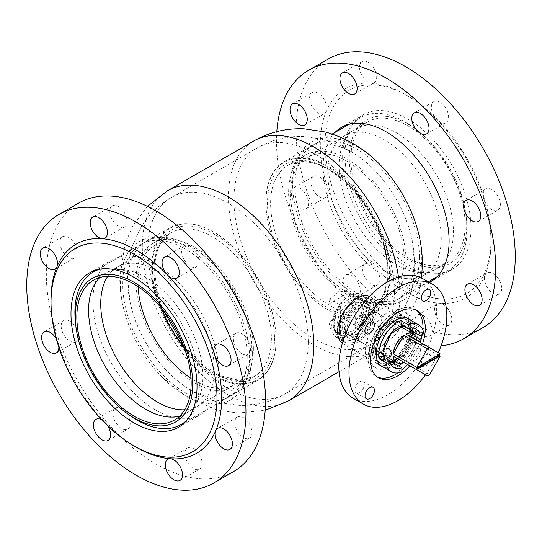 <?xml version="1.0" encoding="UTF-8"?>
<svg xmlns="http://www.w3.org/2000/svg" width="542" height="542" viewBox="0 0 542 542"><rect width="100%" height="100%" fill="white"/><g stroke="black" fill="none" stroke-linecap="round" stroke-linejoin="round"><path stroke-width="0.41" stroke-dasharray="2.71 2.03" d="M344.712 310.234L339.197 330.606L343.445 341.487L354.983 339.719C364.373 334.502 374.705 321.06 374.42 310.268L372.815 303.1L368.357 298.344L357.971 297.66M368.946 307.104C369.217 317.917 358.797 331.23 349.373 336.48L337.903 338.283L333.716 327.443C333.567 316.684 339.875 300.986 349.373 295.803L356.412 293.628L362.815 295.139L367.313 299.916L368.946 307.104M417.428 229.083A91.334 52.73 60 0 1 421.784 258.52A91.334 52.73 60 0 1 357.198 295.81A91.334 52.73 60 0 1 292.619 183.948A91.334 52.73 60 0 1 380.518 165.147M419.433 257.165A88.014 50.812 60 0 1 401.209 297.456A88.014 50.812 60 0 1 333.384 273.873A88.014 50.812 60 0 1 294.963 185.303A88.014 50.812 60 0 1 313.195 145.012A88.014 50.812 60 0 1 381.019 168.589A88.014 50.812 60 0 1 419.433 257.165M414.305 260.126A88.014 50.812 60 0 1 396.073 300.417A88.014 50.812 60 0 1 328.256 276.84A88.014 50.812 60 0 1 289.834 188.264A88.014 50.812 60 0 1 308.059 147.973A88.014 50.812 60 0 1 368.275 164.165A88.014 50.812 60 0 1 412.157 240.181A88.014 50.812 60 0 1 414.305 260.126M252.348 353.635A88.014 50.812 60 0 1 234.117 393.926A88.014 50.812 60 0 1 173.907 377.733A88.014 50.812 60 0 1 130.019 301.718A88.014 50.812 60 0 1 127.871 281.772A88.014 50.812 60 0 1 146.103 241.481A88.014 50.812 60 0 1 213.927 265.058A88.014 50.812 60 0 1 252.348 353.635M247.213 356.595A88.014 50.812 60 0 1 228.981 396.886A88.014 50.812 60 0 1 161.164 373.309A88.014 50.812 60 0 1 122.743 284.733A88.014 50.812 60 0 1 140.974 244.442A88.014 50.812 60 0 1 208.792 268.019A88.014 50.812 60 0 1 247.213 356.595M120.392 283.378A91.334 52.73 60 0 1 184.978 246.088A91.334 52.73 60 0 1 249.564 357.95A91.334 52.73 60 0 1 161.665 376.751A91.334 52.73 60 0 1 124.748 312.815A91.334 52.73 60 0 1 120.392 283.378M379.664 364.956A27.127 15.657 120 0 0 406.785 349.272A27.127 15.657 120 0 0 406.771 317.964A27.127 15.657 120 0 0 406.757 317.958A27.127 15.657 120 0 0 379.644 333.642A27.127 15.657 120 0 0 379.651 364.942A27.127 15.657 120 0 0 379.664 364.956M423.871 333.669L416.825 329.604L413.248 331.677M394.793 363.682L394.8 367.815A27.127 15.657 120 0 0 398.621 365.891M402.706 362.842A27.127 15.657 120 0 0 416.825 329.604M394.8 367.815L401.846 371.887M378.675 362.144A25.189 14.539 120 0 0 403.858 347.585A25.189 14.539 120 0 0 403.844 318.513A25.189 14.539 120 0 0 403.831 318.506A25.189 14.539 120 0 0 378.655 333.066A25.189 14.539 120 0 0 378.662 362.137A25.189 14.539 120 0 0 378.675 362.144M380.633 363.276A25.189 14.539 120 0 0 405.809 348.716A25.189 14.539 120 0 0 405.802 319.644A25.189 14.539 120 0 0 405.789 319.638A25.189 14.539 120 0 0 380.613 334.197A25.189 14.539 120 0 0 380.619 363.269A25.189 14.539 120 0 0 380.633 363.276L378.662 362.137M342.361 343.343A27.127 15.657 120 0 0 343.249 343.926A27.127 15.657 120 0 0 370.382 328.256A27.127 15.657 120 0 0 370.369 296.948A27.127 15.657 120 0 0 370.355 296.941A27.127 15.657 120 0 0 369.42 296.474M377.706 363.824A27.127 15.657 120 0 0 404.827 348.14A27.127 15.657 120 0 0 404.813 316.833A27.127 15.657 120 0 0 404.799 316.826A27.127 15.657 120 0 0 377.686 332.51A27.127 15.657 120 0 0 377.693 363.817A27.127 15.657 120 0 0 377.706 363.824L343.249 343.926A27.127 15.657 120 0 0 343.262 343.94M336.934 337.727A24.912 14.383 120 0 0 361.832 323.323A24.912 14.383 120 0 0 361.826 294.57A24.912 14.383 120 0 0 361.812 294.563A24.912 14.383 120 0 0 336.914 308.967A24.912 14.383 120 0 0 336.921 337.72A24.912 14.383 120 0 0 336.934 337.727L344.353 342.009A24.912 14.383 120 0 0 344.366 342.022A24.912 14.383 120 0 0 369.271 327.619A24.912 14.383 120 0 0 369.265 298.866A24.912 14.383 120 0 0 369.251 298.859A24.912 14.383 120 0 0 344.346 313.262A24.912 14.383 120 0 0 344.353 342.009M364.576 300.634A21.036 12.148 120 0 0 343.547 312.795A21.036 12.148 120 0 0 343.553 337.077A21.036 12.148 120 0 0 343.567 337.083A21.036 12.148 120 0 0 364.597 324.915A21.036 12.148 120 0 0 364.59 300.641A21.036 12.148 120 0 0 364.576 300.634M359.881 297.924A21.036 12.148 120 0 0 338.852 310.085A21.036 12.148 120 0 0 338.858 334.36A21.036 12.148 120 0 0 338.865 334.367A21.036 12.148 120 0 0 359.895 322.205A21.036 12.148 120 0 0 359.888 297.931A21.036 12.148 120 0 0 359.881 297.924L364.59 300.641M364.82 305.634A16.829 9.715 120 0 0 347.998 315.363A16.829 9.715 120 0 0 348.005 334.787A16.829 9.715 120 0 0 348.011 334.793A16.829 9.715 120 0 0 364.841 325.065A16.829 9.715 120 0 0 364.834 305.641A16.829 9.715 120 0 0 364.82 305.634M362.476 304.279A16.829 9.715 120 0 0 345.654 314.008A16.829 9.715 120 0 0 345.654 333.432A16.829 9.715 120 0 0 345.667 333.438A16.829 9.715 120 0 0 362.49 323.703A16.829 9.715 120 0 0 362.483 304.286A16.829 9.715 120 0 0 362.476 304.279M368.811 304.868A19.485 11.247 120 0 0 349.333 316.135A19.485 11.247 120 0 0 349.339 338.621A19.485 11.247 120 0 0 349.346 338.628A19.485 11.247 120 0 0 368.831 327.361A19.485 11.247 120 0 0 368.824 304.875A19.485 11.247 120 0 0 368.811 304.868M366.148 303.33A19.485 11.247 120 0 0 346.67 314.597A19.485 11.247 120 0 0 346.677 337.09A19.485 11.247 120 0 0 346.69 337.09A19.485 11.247 120 0 0 366.168 325.83A19.485 11.247 120 0 0 366.162 303.337A19.485 11.247 120 0 0 366.148 303.33M377.815 313.134A16.829 9.715 120 0 0 360.992 322.863A16.829 9.715 120 0 0 360.999 342.287A16.829 9.715 120 0 0 361.006 342.293A16.829 9.715 120 0 0 377.835 332.564A16.829 9.715 120 0 0 377.828 313.14A16.829 9.715 120 0 0 377.815 313.134M367.483 307.172A16.829 9.715 120 0 0 350.66 316.901A16.829 9.715 120 0 0 350.667 336.325A16.829 9.715 120 0 0 350.674 336.331A16.829 9.715 120 0 0 367.496 326.596A16.829 9.715 120 0 0 367.496 307.178A16.829 9.715 120 0 0 367.483 307.172M396.805 324.353A16.606 9.587 120 0 0 380.206 333.96A16.606 9.587 120 0 0 380.213 353.127A16.606 9.587 120 0 0 380.22 353.133A16.606 9.587 120 0 0 396.825 343.526A16.606 9.587 120 0 0 396.819 324.36A16.606 9.587 120 0 0 396.805 324.353L377.72 313.33A16.606 9.587 120 0 0 361.108 322.93A16.606 9.587 120 0 0 361.108 342.097A16.606 9.587 120 0 0 361.121 342.104A16.606 9.587 120 0 0 377.72 332.503A16.606 9.587 120 0 0 377.72 313.33A16.606 9.587 120 0 0 377.706 313.33M401.615 326.257A19.485 11.247 120 0 0 398.255 321.867A19.485 11.247 120 0 0 398.248 321.86A19.485 11.247 120 0 0 378.763 333.127A19.485 11.247 120 0 0 378.77 355.62A19.485 11.247 120 0 0 378.783 355.627A19.485 11.247 120 0 0 395.247 348.736A19.485 11.247 120 0 0 401.913 327.307M379.983 358.16L382.571 356.656A22.141 12.784 120 0 0 386.839 363.343A22.141 12.784 120 0 0 390.938 364.38M382.571 356.656L386.216 358.763M386.839 363.343A22.141 12.784 120 0 0 386.853 363.35L393.885 367.408M411.927 328.018A22.141 12.784 120 0 0 408.98 324.99A22.141 12.784 120 0 0 401.019 324.651M152.41 269.428A87.458 50.494 60 0 1 214.246 232.355A87.458 50.494 60 0 1 276.074 338.113A87.458 50.494 60 0 1 276.088 339.475A87.458 50.494 60 0 1 214.828 375.518A87.458 50.494 60 0 1 152.41 269.428M276.074 338.554A88.014 50.812 -120 0 0 213.853 232.132A88.014 50.812 -120 0 0 169.842 227.769A88.014 50.812 -120 0 0 151.631 269.435A88.014 50.812 -120 0 0 190.581 357.212A88.014 50.812 -120 0 0 257.857 380.22A88.014 50.812 -120 0 0 276.088 339.922A88.014 50.812 -120 0 0 276.074 338.554M99.836 269.225A88.014 50.812 60 0 1 164.463 299.502A88.014 50.812 60 0 1 199.361 382.848A88.014 50.812 60 0 1 186.956 420.118M99.897 277.457A80.819 46.659 60 0 1 105.338 273.324A80.819 46.659 60 0 1 106.3 272.795A80.819 46.659 60 0 1 167.735 295.105A80.819 46.659 60 0 1 202.884 375.05A80.819 46.659 60 0 1 187.098 412.733A80.819 46.659 60 0 1 186.157 413.309A80.819 46.659 60 0 1 179.856 415.951M107.702 276.325A80.263 46.341 60 0 1 117.357 267.023A80.263 46.341 60 0 1 118.312 266.495A80.263 46.341 60 0 1 179.327 288.656A80.263 46.341 60 0 1 214.232 368.052A80.263 46.341 60 0 1 198.555 405.484A80.263 46.341 60 0 1 197.62 406.046A80.263 46.341 60 0 1 184.741 409.759M138.034 286.596A80.263 46.341 60 0 1 137.925 283.554A80.263 46.341 60 0 1 154.538 245.553A80.263 46.341 60 0 1 215.892 266.535A80.263 46.341 60 0 1 251.42 346.582A80.263 46.341 60 0 1 234.801 384.576A80.263 46.341 60 0 1 191.008 378.35M253.371 347.673A83.034 47.94 60 0 1 236.19 386.974A83.034 47.94 60 0 1 172.722 365.274A83.034 47.94 60 0 1 135.967 282.463A83.034 47.94 60 0 1 153.156 243.162A83.034 47.94 60 0 1 216.624 264.862A83.034 47.94 60 0 1 253.371 347.673M128.793 414.684A88.014 50.812 60 0 1 75.46 322.314M305.769 158.792A87.458 50.494 -120 0 0 265.912 202.525A87.458 50.494 -120 0 0 327.754 309.645A87.458 50.494 -120 0 0 349.746 317.673A87.458 50.494 -120 0 0 385.558 246.21A87.458 50.494 -120 0 0 305.769 158.792M350.281 317.951A88.014 50.812 60 0 1 328.147 309.868A88.014 50.812 60 0 1 265.912 202.078A88.014 50.812 60 0 1 284.143 161.78A88.014 50.812 60 0 1 306.02 158.061A88.014 50.812 60 0 1 380.396 229.117A88.014 50.812 60 0 1 372.158 314.231A88.014 50.812 60 0 1 350.281 317.951M382.733 113.773A88.014 50.812 -120 0 0 360.857 117.492A88.014 50.812 -120 0 0 352.618 202.6A88.014 50.812 -120 0 0 426.994 273.656A88.014 50.812 -120 0 0 448.871 269.936A88.014 50.812 -120 0 0 466.54 219.686A88.014 50.812 -120 0 0 413.207 127.316A88.014 50.812 -120 0 0 382.733 113.773M387.117 116.489A83.034 47.94 -120 0 0 353.12 184.327A83.034 47.94 -120 0 0 428.871 267.321A83.034 47.94 -120 0 0 466.181 216.414A83.034 47.94 -120 0 0 415.87 129.267A83.034 47.94 -120 0 0 387.117 116.489M416.574 272.091A80.819 46.659 -120 0 0 435.7 269.205A80.819 46.659 -120 0 0 436.662 268.676A80.819 46.659 -120 0 0 444.23 190.527A80.819 46.659 -120 0 0 375.931 125.277A80.819 46.659 -120 0 0 355.843 128.691A80.819 46.659 -120 0 0 354.902 129.267A80.819 46.659 -120 0 0 348.648 207.708A80.819 46.659 -120 0 0 416.574 272.091M428.316 265.316A80.819 46.659 -120 0 0 448.403 261.894A80.819 46.659 -120 0 0 455.971 183.745A80.819 46.659 -120 0 0 387.679 118.502A80.819 46.659 -120 0 0 367.591 121.916A80.819 46.659 -120 0 0 360.023 200.066A80.819 46.659 -120 0 0 428.316 265.316M404.691 278.371A80.263 46.341 -120 0 0 423.688 275.505A80.263 46.341 -120 0 0 424.643 274.977A80.263 46.341 -120 0 0 432.157 197.363A80.263 46.341 -120 0 0 364.332 132.56A80.263 46.341 -120 0 0 344.38 135.954A80.263 46.341 -120 0 0 343.445 136.516A80.263 46.341 -120 0 0 337.232 214.429A80.263 46.341 -120 0 0 404.691 278.371M367.51 299.834A80.263 46.341 -120 0 0 387.462 296.447A80.263 46.341 -120 0 0 394.976 218.833A80.263 46.341 -120 0 0 327.144 154.03A80.263 46.341 -120 0 0 307.199 157.424A80.263 46.341 -120 0 0 299.685 235.038A80.263 46.341 -120 0 0 367.51 299.834M368.208 302.348A83.034 47.94 -120 0 0 388.844 298.838A83.034 47.94 -120 0 0 396.615 218.548A83.034 47.94 -120 0 0 326.453 151.516A83.034 47.94 -120 0 0 305.81 155.026A83.034 47.94 -120 0 0 298.039 235.316A83.034 47.94 -120 0 0 368.208 302.348M409.569 335.017L411.568 335.363L414.826 339.041L414.007 342.68L411.581 342.585L409.047 338.486L409.569 335.017L386.507 348.364L385.687 352.002L388.946 355.688M351.704 300.559A20.759 11.985 -60 0 1 362.103 299.523A20.759 11.985 -60 0 1 365.288 316.149A20.759 11.985 -60 0 1 351.738 334.441A20.759 11.985 -60 0 1 341.345 335.478A20.759 11.985 -60 0 1 338.161 318.852A20.759 11.985 -60 0 1 351.704 300.559M355.227 296.332L344.895 290.363L337.883 292.578L330.017 298.974L340.356 304.943L340.383 334.15L330.051 328.181L337.917 326.46L344.922 319.577L355.261 325.539L355.227 296.332A20.759 11.985 -60 0 1 358.187 297.267A20.759 11.985 -60 0 1 355.261 325.539M351.711 303.947A16.606 9.587 -60 0 1 360.023 303.12A16.606 9.587 -60 0 1 362.571 316.42A16.606 9.587 -60 0 1 351.738 331.054A16.606 9.587 -60 0 1 343.418 331.88A16.606 9.587 -60 0 1 340.871 318.581A16.606 9.587 -60 0 1 351.711 303.947M440.151 354.109L439.609 353.791A16.606 9.587 -60 0 1 439.63 354.414M416.649 342.659L406.005 361.135A16.606 9.587 120 0 0 416.649 342.659L440.138 356.216M406.005 361.135L429.488 374.691M403.905 362.347A16.606 9.587 120 0 0 403.932 362.334L427.414 375.891M330.017 298.974L329.008 303.954L329.028 322.023L343.899 313.418L343.885 295.349L344.895 290.363M329.008 303.954L343.885 295.349M340.383 334.15A20.759 11.985 -60 0 1 337.429 333.215A20.759 11.985 -60 0 1 340.356 304.943M329.028 322.023L330.051 328.181M344.922 319.577L343.899 313.418M403.932 362.334L393.262 356.196M439.609 353.791L416.175 367.354M371.914 329.258A31.551 18.218 -60 0 1 403.505 310.966A31.551 18.218 -60 0 1 403.546 347.327A31.551 18.218 -60 0 1 371.954 365.613A31.551 18.218 -60 0 1 371.914 329.258M375.83 331.514A31.551 18.218 -60 0 1 407.421 313.229A31.551 18.218 -60 0 1 407.462 349.59A31.551 18.218 -60 0 1 375.87 367.876A31.551 18.218 -60 0 1 375.83 331.514M362.903 389.136A6.639 3.835 120 0 0 362.896 381.48A6.639 3.835 120 0 0 356.243 385.328A6.639 3.835 120 0 0 356.257 392.984A6.639 3.835 120 0 0 362.903 389.136M362.754 324.021A6.639 3.835 120 0 0 362.747 316.365A6.639 3.835 120 0 0 356.094 320.22A6.639 3.835 120 0 0 356.108 327.876A6.639 3.835 120 0 0 362.754 324.021M419.217 291.25A6.639 3.835 120 0 0 419.21 283.601A6.639 3.835 120 0 0 412.557 287.45A6.639 3.835 120 0 0 412.564 295.105A6.639 3.835 120 0 0 419.217 291.25M429.542 362.239A6.639 3.835 120 0 0 429.535 354.583A6.639 3.835 120 0 0 422.882 358.431A6.639 3.835 120 0 0 422.896 366.087A6.639 3.835 120 0 0 429.542 362.239M419.366 356.365A6.639 3.835 120 0 0 419.359 348.709A6.639 3.835 120 0 0 412.706 352.557A6.639 3.835 120 0 0 412.713 360.213A6.639 3.835 120 0 0 419.366 356.365M409.833 365.769A38.746 22.371 120 0 0 417.333 355.261A38.746 22.371 120 0 0 422.577 343.696M407.482 364.414A38.746 22.371 120 0 0 414.982 353.906A38.746 22.371 120 0 0 420.226 342.341M421.486 338.072A38.746 22.371 120 0 0 421.798 336.772M422.238 334.617A38.746 22.371 120 0 0 422.848 329.929M416.073 309.99A38.746 22.371 120 0 0 414.935 309.252A38.746 22.371 120 0 0 376.134 331.711A38.746 22.371 120 0 0 376.189 376.365A38.746 22.371 120 0 0 377.395 376.981M425.551 374.82A69.193 39.952 120 0 0 432.597 363.98A69.193 39.952 120 0 0 438.288 352.761M353.133 398.214A69.193 39.952 120 0 0 422.421 358.106A69.193 39.952 120 0 0 422.326 278.364M383.939 367.422A27.398 15.82 120 0 0 409.298 350.66A27.398 15.82 120 0 0 411.066 320.444M405.382 348.398A27.398 15.82 120 0 0 405.348 316.819A27.398 15.82 120 0 0 377.909 332.707A27.398 15.82 120 0 0 377.943 364.278A27.398 15.82 120 0 0 405.382 348.398M398.045 372.882A38.746 22.371 120 0 0 401.846 369.976M421.791 336.44A3.875 2.236 59.9 0 1 417.625 336.501A3.875 2.236 59.9 0 1 416.419 332.26A3.875 2.236 59.9 0 1 419.047 331.474A3.875 2.236 59.9 0 1 420.497 332.781A3.875 2.236 59.9 0 1 421.615 334.976M421.52 335.031A4.431 2.554 -120.1 0 0 420.307 332.741A4.431 2.554 -120.1 0 0 418.654 331.25A4.431 2.554 -120.1 0 0 416.452 331.033A4.431 2.554 -120.1 0 0 417.028 336.995A4.431 2.554 -120.1 0 0 420.883 338.703M381.683 359.651A4.431 2.554 59.9 0 1 380.233 358.289A4.431 2.554 59.9 0 1 378.743 354.346A4.431 2.554 59.9 0 1 379.657 352.327L412.327 333.425M374.827 84.925A117.35 67.757 60 0 1 407.997 96.09A117.35 67.757 60 0 1 490.977 239.815A117.35 67.757 60 0 1 441.161 298.886A117.35 67.757 60 0 1 331.934 186.285A117.35 67.757 60 0 1 374.827 84.925M371.541 83.251A120.676 69.674 60 0 1 405.653 94.735A120.676 69.674 60 0 1 436.838 119.558A120.676 69.674 60 0 1 483.864 199.036A120.676 69.674 60 0 1 490.977 242.525A120.676 69.674 60 0 1 485.07 275.133A120.676 69.674 60 0 1 439.752 303.269A12.175 7.032 60 0 1 450.314 312.876A12.175 7.032 60 0 1 449.284 324.915A12.175 7.032 60 0 1 446.635 325.471A12.175 7.032 60 0 1 436.08 315.864A12.175 7.032 60 0 1 437.109 303.825A12.175 7.032 60 0 1 439.752 303.269A120.676 69.674 60 0 1 374.454 266.962A12.175 7.032 60 0 1 377.401 284.95A12.175 7.032 60 0 1 374.752 285.505A12.175 7.032 60 0 1 364.197 275.892A12.175 7.032 60 0 1 365.22 263.852A12.175 7.032 60 0 1 367.869 263.304A12.175 7.032 60 0 1 374.454 266.962A120.676 69.674 60 0 1 327.429 187.485A12.175 7.032 60 0 1 325.627 197.451A12.175 7.032 60 0 1 322.978 198.006A12.175 7.032 60 0 1 312.422 188.392A12.175 7.032 60 0 1 313.452 176.353A12.175 7.032 60 0 1 316.094 175.798A12.175 7.032 60 0 1 327.429 187.485A120.676 69.674 60 0 1 326.223 111.388A12.175 7.032 60 0 1 324.299 113.671A12.175 7.032 60 0 1 321.65 114.227A12.175 7.032 60 0 1 311.094 104.62A12.175 7.032 60 0 1 312.117 92.58A12.175 7.032 60 0 1 314.767 92.025A12.175 7.032 60 0 1 324.184 99.416A12.175 7.032 60 0 1 326.223 111.388A120.676 69.674 60 0 1 371.541 83.251A12.175 7.032 60 0 1 360.986 73.644A12.175 7.032 60 0 1 362.015 61.605A12.175 7.032 60 0 1 364.658 61.05A12.175 7.032 60 0 1 375.22 70.656A12.175 7.032 60 0 1 374.19 82.696A12.175 7.032 60 0 1 371.541 83.251M335.071 132.383A89.118 51.456 -120 0 0 336.968 221.8A89.118 51.456 -120 0 0 411.263 285.803A89.118 51.456 -120 0 0 429.372 282.436M433.187 273.148A89.118 51.456 60 0 1 355.925 202.83A89.118 51.456 60 0 1 363.438 114.721A89.118 51.456 60 0 1 382.808 110.663A89.118 51.456 60 0 1 460.07 180.987A89.118 51.456 60 0 1 452.556 269.089A89.118 51.456 60 0 1 433.187 273.148M483.864 199.036A12.175 7.032 60 0 1 485.673 189.077A12.175 7.032 60 0 1 488.315 188.521A12.175 7.032 60 0 1 498.877 198.128A12.175 7.032 60 0 1 497.847 210.167A12.175 7.032 60 0 1 495.198 210.723A12.175 7.032 60 0 1 483.864 199.036M436.838 119.558A12.175 7.032 60 0 1 433.898 101.571A12.175 7.032 60 0 1 436.547 101.022A12.175 7.032 60 0 1 447.103 110.629A12.175 7.032 60 0 1 446.08 122.668A12.175 7.032 60 0 1 443.431 123.224A12.175 7.032 60 0 1 436.838 119.558M303.412 209.3A12.175 7.032 60 0 1 292.849 199.693A12.175 7.032 60 0 1 293.879 187.654A12.175 7.032 60 0 1 296.528 187.098A12.175 7.032 60 0 1 307.084 196.712A12.175 7.032 60 0 1 306.054 208.751A12.175 7.032 60 0 1 303.412 209.3M355.179 296.806A12.175 7.032 60 0 1 344.624 287.192A12.175 7.032 60 0 1 345.647 275.153A12.175 7.032 60 0 1 348.296 274.598A12.175 7.032 60 0 1 358.851 284.211A12.175 7.032 60 0 1 357.828 296.25A12.175 7.032 60 0 1 355.179 296.806M427.069 336.772A12.175 7.032 60 0 1 416.507 327.165A12.175 7.032 60 0 1 417.536 315.126A12.175 7.032 60 0 1 420.186 314.57A12.175 7.032 60 0 1 430.741 324.177A12.175 7.032 60 0 1 429.711 336.216A12.175 7.032 60 0 1 427.069 336.772M485.07 275.133A12.175 7.032 60 0 1 487.001 272.85A12.175 7.032 60 0 1 489.643 272.294A12.175 7.032 60 0 1 500.205 281.901A12.175 7.032 60 0 1 499.175 293.94A12.175 7.032 60 0 1 496.526 294.496A12.175 7.032 60 0 1 487.109 287.104A12.175 7.032 60 0 1 485.07 275.133M483.146 327.49A154.992 89.484 60 0 1 449.453 334.556A154.992 89.484 60 0 1 315.092 212.254A154.992 89.484 60 0 1 328.154 59.031M441.1 345.776A154.992 89.484 60 0 1 429.881 345.857A154.992 89.484 60 0 1 276.813 131.631M181.109 418.681A89.118 51.456 60 0 1 103.847 348.364A89.118 51.456 60 0 1 111.361 260.255A89.118 51.456 60 0 1 130.737 256.197A89.118 51.456 60 0 1 207.993 326.521A89.118 51.456 60 0 1 200.486 414.623A89.118 51.456 60 0 1 181.109 418.681M238.588 332.7A12.175 7.032 -120 0 0 235.946 333.249A12.175 7.032 -120 0 0 234.916 345.288A12.175 7.032 -120 0 0 245.472 354.902A12.175 7.032 -120 0 0 248.121 354.346A12.175 7.032 -120 0 0 249.151 342.307A12.175 7.032 -120 0 0 238.588 332.7M239.916 416.473A12.175 7.032 -120 0 0 237.274 417.028A12.175 7.032 -120 0 0 236.244 429.068A12.175 7.032 -120 0 0 246.8 438.674A12.175 7.032 -120 0 0 249.449 438.119A12.175 7.032 -120 0 0 250.479 426.08A12.175 7.032 -120 0 0 239.916 416.473M190.025 447.448A12.175 7.032 -120 0 0 187.383 448.004A12.175 7.032 -120 0 0 186.353 460.043A12.175 7.032 -120 0 0 196.909 469.65A12.175 7.032 -120 0 0 199.558 469.094A12.175 7.032 -120 0 0 200.587 457.055A12.175 7.032 -120 0 0 190.025 447.448M118.142 407.476A12.175 7.032 -120 0 0 115.493 408.031A12.175 7.032 -120 0 0 114.47 420.07A12.175 7.032 -120 0 0 125.026 429.684A12.175 7.032 -120 0 0 127.675 429.128A12.175 7.032 -120 0 0 128.698 417.089A12.175 7.032 -120 0 0 118.142 407.476M66.368 319.976A12.175 7.032 -120 0 0 63.726 320.532A12.175 7.032 -120 0 0 62.696 332.571A12.175 7.032 -120 0 0 73.251 342.185A12.175 7.032 -120 0 0 75.9 341.629A12.175 7.032 -120 0 0 76.93 329.59A12.175 7.032 -120 0 0 66.368 319.976M65.04 236.204A12.175 7.032 -120 0 0 62.391 236.759A12.175 7.032 -120 0 0 61.368 248.798A12.175 7.032 -120 0 0 71.923 258.405A12.175 7.032 -120 0 0 74.572 257.85A12.175 7.032 -120 0 0 75.595 245.811A12.175 7.032 -120 0 0 65.04 236.204M114.931 205.228A12.175 7.032 -120 0 0 112.289 205.784A12.175 7.032 -120 0 0 111.259 217.823A12.175 7.032 -120 0 0 121.815 227.43A12.175 7.032 -120 0 0 124.464 226.874A12.175 7.032 -120 0 0 125.493 214.835A12.175 7.032 -120 0 0 114.931 205.228M186.821 245.194A12.175 7.032 -120 0 0 184.172 245.75A12.175 7.032 -120 0 0 183.149 257.789A12.175 7.032 -120 0 0 193.704 267.402A12.175 7.032 -120 0 0 196.353 266.847A12.175 7.032 -120 0 0 197.376 254.808A12.175 7.032 -120 0 0 186.821 245.194M78.427 203.209A154.992 89.484 -120 0 0 65.365 356.433A154.992 89.484 -120 0 0 199.727 478.735A154.992 89.484 -120 0 0 233.419 471.669M107.838 425.917A12.175 7.032 -120 0 0 105.162 422.442A12.175 7.032 -120 0 0 101.815 419.82M58.854 347.341A12.175 7.032 -120 0 0 58.136 342.964A12.175 7.032 -120 0 0 56.273 338.77M51.023 299.475A120.676 69.674 -120 0 0 58.136 342.964A120.676 69.674 -120 0 0 105.162 422.442A120.676 69.674 -120 0 0 136.347 447.265M398.465 276.976A121.225 69.993 60 0 1 399.867 295.58A121.225 69.993 60 0 1 374.759 351.074A121.225 69.993 60 0 1 281.339 318.601A121.225 69.993 60 0 1 228.426 196.597A121.225 69.993 60 0 1 253.534 141.103M394.386 292.416A113.474 65.514 60 0 1 370.884 344.366A113.474 65.514 60 0 1 283.439 313.96A113.474 65.514 60 0 1 233.907 199.761A113.474 65.514 60 0 1 257.409 147.817A113.474 65.514 60 0 1 344.854 178.216A113.474 65.514 60 0 1 394.386 292.416M308.276 342.131A113.474 65.514 60 0 1 284.774 394.081A113.474 65.514 60 0 1 197.329 363.682A113.474 65.514 60 0 1 147.79 249.483A113.474 65.514 60 0 1 171.292 197.532A113.474 65.514 60 0 1 258.737 227.931A113.474 65.514 60 0 1 308.276 342.131M288.649 400.795A121.225 69.993 60 0 1 195.228 368.316A121.225 69.993 60 0 1 142.316 246.319A121.225 69.993 60 0 1 167.424 190.818M408.776 328.493A19.485 11.247 120 0 0 406.866 326.84A19.485 11.247 120 0 0 387.381 338.1A19.485 11.247 120 0 0 387.381 360.586A19.485 11.247 120 0 0 389.773 361.412M393.919 361.04A19.485 11.247 120 0 0 410.524 332.273M403.404 326.027L406.859 326.833A19.485 11.247 120 0 0 406.859 326.833L398.255 321.867M402.571 325.546A20.589 11.89 -60 0 1 408.194 326.325A20.589 11.89 -60 0 1 410.28 328.161M412.299 333.303A20.589 11.89 -60 0 1 395.694 362.063M390.233 362.883A20.589 11.89 -60 0 1 387.625 362.009A20.589 11.89 -60 0 1 383.492 350.105M378.77 355.62L387.381 360.586A19.485 11.247 120 0 0 387.394 360.593L383.797 349.936M161.34 307.931A83.034 47.94 60 0 1 153.975 272.07A83.034 47.94 60 0 1 171.164 232.762A83.034 47.94 60 0 1 234.632 254.469A83.034 47.94 60 0 1 271.379 337.273A83.034 47.94 60 0 1 254.191 376.582A83.034 47.94 60 0 1 184.185 347.503M274.509 337.239A85.243 49.22 -120 0 0 213.101 233.514A85.243 49.22 -120 0 0 153.975 270.295A85.243 49.22 -120 0 0 215.391 374.021A85.243 49.22 -120 0 0 274.509 337.239M308.445 161.909A83.034 47.94 -120 0 0 287.809 165.418A83.034 47.94 -120 0 0 280.031 245.709A83.034 47.94 -120 0 0 350.2 312.748A83.034 47.94 -120 0 0 370.836 309.238A83.034 47.94 -120 0 0 378.607 228.948A83.034 47.94 -120 0 0 308.445 161.909M349.19 315.661A85.243 49.22 60 0 1 271.42 230.452A85.243 49.22 60 0 1 306.325 160.805A85.243 49.22 60 0 1 384.095 246.007A85.243 49.22 60 0 1 349.19 315.661M368.357 298.344L362.815 295.139M396.073 300.417L401.209 297.456M412.157 240.181L414.657 264.157C414.698 275.383 412.936 286.305 409.379 296.908L401.839 313.439C394.23 326.413 383.912 336.724 370.884 344.366L284.774 394.081C270.675 402.069 255.56 405.836 239.442 405.389L220.519 402.835C203.074 398.37 187.539 390.003 173.907 377.733M368.275 164.165C354.746 151.99 339.339 143.657 322.056 139.159L303.025 136.516C286.799 136.015 271.596 139.782 257.409 147.817L171.292 197.532C158.108 205.269 147.702 215.73 140.08 228.907L132.634 245.485C129.186 255.939 127.485 266.691 127.519 277.734L130.019 301.718M228.981 396.886L234.117 393.926M147.451 206.373L133.163 225.397L125.141 243.439L119.768 277.734C119.816 289.55 121.476 301.244 124.748 312.815M339.021 371.71L374.759 351.074L394.19 336.074L408.986 316.555L417.035 298.446L421.581 277.958M161.665 376.751L187.241 397.232L217.024 409.948L237.789 413.085L265.194 410.308M140.974 244.442L146.103 241.481M308.059 147.973L313.195 145.012M343.445 341.487L337.903 338.283M406.771 317.964L407.178 318.201M403.844 318.513L405.802 319.644M370.369 296.948L404.813 316.833M361.826 294.57L369.265 298.866M338.858 334.36L343.553 337.077M345.654 333.432L348.005 334.787M346.677 337.09L349.339 338.621M350.667 336.325L360.999 342.287M361.108 342.097L380.213 353.127M408.98 324.99L416.026 329.062M367.496 307.178L377.828 313.14M366.162 303.337L368.824 304.875M362.483 304.286L364.834 305.641M379.651 364.942L380.057 365.179M214.246 232.355L213.853 232.132M153.156 243.162L171.164 232.762C160.175 239.361 154.666 252.165 154.626 271.163L156.956 290.194L163.217 310.248M96.998 269.828L169.842 227.769M174.409 420.084L186.157 413.309M198.555 405.484L187.098 412.733M197.62 406.046L234.801 384.576M236.19 386.974L254.191 376.582L238.988 380.274L220.648 375.857L201.258 363.567L183.115 344.719M117.357 267.023L154.538 245.553M118.312 266.495L106.3 272.795M93.597 280.106L105.338 273.324M185.012 422.272L257.857 380.22M276.088 339.475L276.088 339.922M327.754 309.645L328.147 309.868M265.912 202.525L265.912 202.078M305.81 155.026L287.809 165.418C293.405 162.194 299.997 161.082 307.585 162.092C334.909 164.89 370.213 201.76 382.049 240.763C392.388 271.888 387.117 300.532 370.836 309.238L388.844 298.838M360.857 117.492L349.075 124.294M332.192 134.043L284.143 161.78M448.403 261.894L436.662 268.676M423.688 275.505L435.7 269.205M424.643 274.977L387.462 296.447M344.38 135.954L307.199 157.424M343.445 136.516L354.902 129.267M367.591 121.916L355.843 128.691M415.87 129.267L413.207 127.316M466.181 216.414L466.54 219.686M448.871 269.936L437.089 276.738M428.295 281.813L372.158 314.231M362.103 299.523L358.187 297.267M400.592 326.541L360.023 303.12M388.092 357.679L343.418 331.88M341.345 335.478L337.429 333.215M414.007 342.68L417.415 340.715M407.421 313.229L403.505 310.966M362.896 381.48L373.072 387.354M362.747 316.365L372.923 322.246M419.21 283.601L429.386 289.475M419.359 348.709L429.535 354.583M414.935 309.252L417.286 310.607M405.348 316.819L409.257 319.082M377.943 364.278L381.859 366.541M376.189 376.365L378.533 377.727M412.713 360.213L422.896 366.087M412.564 295.105L422.746 300.979M356.108 327.876L366.284 333.75M356.257 392.984L366.433 398.858M375.87 367.876L371.954 365.613M397.645 342.043L400.314 345.478M416.452 331.033L414.298 332.28M378.743 354.8L378.743 354.346M419.047 331.474L418.654 331.25M397.564 342.11L400.226 345.545M407.997 96.09L405.653 94.735M490.977 239.815L490.977 242.525M363.438 114.721L341.514 127.377M466.1 200.371L485.673 189.077M414.325 112.871L433.898 101.571M342.442 72.906L362.015 61.605M292.551 103.881L312.117 92.58M293.879 187.654L313.452 176.353M345.647 275.153L365.22 263.852M417.536 315.126L437.109 303.825M467.428 284.15L487.001 272.85M479.609 305.241L499.175 293.94M429.711 336.216L449.284 324.915M357.828 296.25L377.401 284.95M306.054 208.751L325.627 197.451M304.726 124.972L324.299 113.671M354.617 93.996L374.19 82.696M426.507 133.969L446.08 122.668M478.274 221.468L497.847 210.167M452.556 269.089L430.639 281.745M89.444 272.911L111.361 260.255M235.946 333.249L216.373 344.549M237.274 417.028L217.701 428.329M187.383 448.004L167.81 459.304M115.493 408.031L95.92 419.332M63.726 320.532L44.153 331.833M62.391 236.759L42.825 248.06M112.289 205.784L92.716 217.085M184.172 245.75L164.599 257.05M196.353 266.847L176.78 278.148M124.464 226.874L104.891 238.175M74.572 257.85L54.999 269.15M75.9 341.629L56.327 352.923M127.675 429.128L108.102 440.429M199.558 469.094L179.985 480.395M249.449 438.119L229.883 449.42M248.121 354.346L228.548 365.647M178.562 427.279L200.486 414.623"/><path stroke-width="0.81" d="M357.971 297.66L354.983 299.042L344.712 310.234M265.194 410.308L288.649 400.795A121.225 69.993 60 0 0 313.757 345.295A121.225 69.993 60 0 0 260.837 223.297A121.225 69.993 60 0 0 167.424 190.818L253.534 141.103C269.238 132.207 286.074 128.108 304.042 128.8L325.322 131.991C346.507 137.898 364.908 148.948 380.518 165.147A91.334 52.73 60 0 1 417.428 229.083C420.707 240.655 422.367 252.348 422.408 264.157L421.581 277.958M423.871 333.669A27.127 15.657 120 0 0 418.519 324.746A27.127 15.657 120 0 0 418.499 324.733A27.127 15.657 120 0 0 408.065 324.583L408.065 328.716A22.141 12.784 120 0 1 416.026 329.062A22.141 12.784 120 0 1 420.294 335.742L423.871 333.669M398.621 365.891A27.127 15.657 120 0 0 402.706 362.842M386.216 358.763L389.617 360.728L386.033 362.794A27.127 15.657 120 0 0 391.392 371.724A27.127 15.657 120 0 0 391.405 371.731A27.127 15.657 120 0 0 401.846 371.887L401.839 367.747L394.793 363.682A22.141 12.784 120 0 1 390.938 364.38M389.617 360.728A22.141 12.784 120 0 0 393.885 367.408A22.141 12.784 120 0 0 401.839 367.747M411.927 328.018A22.141 12.784 120 0 1 413.248 331.677L420.294 335.742M386.033 362.794L378.987 358.729A27.127 15.657 120 0 1 401.019 320.518L401.019 324.651L408.065 328.716M378.987 358.729L379.983 358.16M401.913 327.307A19.485 11.247 120 0 0 401.615 326.257M369.42 296.474A27.127 15.657 120 0 0 343.249 312.605A27.127 15.657 120 0 0 342.361 343.343M401.019 320.518L408.065 324.583M75.819 325.586A83.034 47.94 60 0 1 75.304 317.49A83.034 47.94 60 0 1 132.885 281.664A83.034 47.94 60 0 1 192.708 382.699A83.034 47.94 60 0 1 126.13 412.733A83.034 47.94 60 0 1 75.819 325.586L75.46 322.314A88.014 50.812 60 0 1 74.911 313.73A88.014 50.812 60 0 1 93.129 272.064A88.014 50.812 60 0 1 99.836 269.225M179.856 415.951A80.819 46.659 60 0 1 120.575 388.025A80.819 46.659 60 0 1 88.61 311.582A80.819 46.659 60 0 1 99.897 277.457M191.136 381.825A80.819 46.659 60 0 1 174.409 420.084A80.819 46.659 60 0 1 112.634 398.959A80.819 46.659 60 0 1 76.869 318.364A80.819 46.659 60 0 1 93.597 280.106A80.819 46.659 60 0 1 155.371 301.23A80.819 46.659 60 0 1 191.136 381.825M184.741 409.759A80.263 46.341 60 0 1 100.744 305.017A80.263 46.341 60 0 1 107.702 276.325M191.008 378.35A80.263 46.341 60 0 1 138.034 286.596M186.956 420.118A88.014 50.812 60 0 1 181.143 424.508A88.014 50.812 60 0 1 128.793 414.684L126.13 412.733M388.946 355.688L390.945 356.026L391.466 352.564L388.939 348.459L386.507 348.364M439.63 354.414A16.606 9.587 -60 0 1 439.609 355.599L440.158 355.918A16.606 9.587 -60 0 1 440.138 356.216L429.488 374.691A16.606 9.587 -60 0 1 428.451 375.342A16.606 9.587 -60 0 1 427.414 375.891L416.744 369.759A16.606 9.587 -60 0 1 416.723 369.475L416.175 369.163A16.606 9.587 -60 0 1 416.175 367.354L416.723 367.672A16.606 9.587 -60 0 1 416.744 367.368L427.394 348.892A16.606 9.587 -60 0 1 428.424 348.242A16.606 9.587 -60 0 1 429.46 347.693L440.138 353.831A16.606 9.587 -60 0 1 440.151 354.109L416.723 367.672M405.978 334.136L416.649 340.274A16.606 9.587 120 0 0 413.255 333.852A16.606 9.587 120 0 0 405.978 334.136L429.46 347.693M416.649 340.274L440.138 353.831M416.744 369.759L393.262 356.196A16.606 9.587 120 0 0 396.649 362.618A16.606 9.587 120 0 0 403.905 362.347M393.255 353.811L403.905 335.335A16.606 9.587 120 0 0 393.255 353.811L416.744 367.368M403.905 335.335L427.394 348.892M440.158 355.918L416.723 369.475M416.175 369.163L439.609 355.599M373.086 395.01A6.639 3.835 120 0 0 373.072 387.354A6.639 3.835 120 0 0 366.419 391.202A6.639 3.835 120 0 0 366.433 398.858A6.639 3.835 120 0 0 373.086 395.01M372.93 329.902A6.639 3.835 120 0 0 372.923 322.246A6.639 3.835 120 0 0 366.27 326.094A6.639 3.835 120 0 0 366.284 333.75A6.639 3.835 120 0 0 372.93 329.902M429.393 297.131A6.639 3.835 120 0 0 429.386 289.475A6.639 3.835 120 0 0 422.733 293.324A6.639 3.835 120 0 0 422.746 300.979A6.639 3.835 120 0 0 429.393 297.131M422.577 343.696A38.746 22.371 120 0 0 417.286 310.607A38.746 22.371 120 0 0 378.485 333.073A38.746 22.371 120 0 0 378.533 377.727A38.746 22.371 120 0 0 409.833 365.769M420.226 342.341A38.746 22.371 120 0 0 421.486 338.072M421.798 336.772A38.746 22.371 120 0 0 422.238 334.617M422.848 329.929A38.746 22.371 120 0 0 416.073 309.99M438.288 352.761A69.193 39.952 120 0 0 432.502 284.245A69.193 39.952 120 0 0 363.221 324.353A69.193 39.952 120 0 0 363.309 404.088A69.193 39.952 120 0 0 425.551 374.82M432.502 284.245L422.326 278.364A69.193 39.952 120 0 0 353.045 318.472A69.193 39.952 120 0 0 353.133 398.214L363.309 404.088M411.066 320.444A27.398 15.82 120 0 0 409.257 319.082A27.398 15.82 120 0 0 381.825 334.963A27.398 15.82 120 0 0 381.859 366.541A27.398 15.82 120 0 0 383.939 367.422M377.395 376.981A38.746 22.371 120 0 0 398.045 372.882M401.846 369.976A38.746 22.371 120 0 0 407.482 364.414M421.615 334.976A3.875 2.236 59.9 0 1 421.798 336.23A3.875 2.236 59.9 0 1 421.791 336.44M417.415 340.715L420.883 338.703A4.431 2.554 -120.1 0 0 421.798 336.684A4.431 2.554 -120.1 0 0 421.52 335.031M380.05 358.248A3.875 2.236 -120.1 0 0 381.493 359.549A3.875 2.236 -120.1 0 0 384.122 358.77A3.875 2.236 -120.1 0 0 382.916 354.522A3.875 2.236 -120.1 0 0 380.145 352.856A3.875 2.236 -120.1 0 0 378.743 354.8A3.875 2.236 -120.1 0 0 380.05 358.248M379.657 352.327A4.431 2.554 59.9 0 1 383.512 354.034A4.431 2.554 59.9 0 1 384.095 359.99A4.431 2.554 59.9 0 1 381.886 359.78A4.431 2.554 59.9 0 1 381.683 359.651M429.372 282.436A89.118 51.456 -120 0 0 430.639 281.745A89.118 51.456 -120 0 0 438.153 193.636A89.118 51.456 -120 0 0 360.891 123.319A89.118 51.456 -120 0 0 341.514 127.377A89.118 51.456 -120 0 0 335.071 132.383M475.632 222.024A12.175 7.032 60 0 1 465.07 212.41A12.175 7.032 60 0 1 466.1 200.371A12.175 7.032 60 0 1 468.749 199.815A12.175 7.032 60 0 1 479.304 209.429A12.175 7.032 60 0 1 478.274 221.468A12.175 7.032 60 0 1 475.632 222.024M423.858 134.524A12.175 7.032 60 0 1 413.302 124.911A12.175 7.032 60 0 1 414.325 112.871A12.175 7.032 60 0 1 416.974 112.316A12.175 7.032 60 0 1 427.53 121.93A12.175 7.032 60 0 1 426.507 133.969A12.175 7.032 60 0 1 423.858 134.524M351.975 94.552A12.175 7.032 60 0 1 341.413 84.945A12.175 7.032 60 0 1 342.442 72.906A12.175 7.032 60 0 1 345.091 72.35A12.175 7.032 60 0 1 355.647 81.957A12.175 7.032 60 0 1 354.617 93.996A12.175 7.032 60 0 1 351.975 94.552M302.084 125.527A12.175 7.032 60 0 1 291.521 115.92A12.175 7.032 60 0 1 292.551 103.881A12.175 7.032 60 0 1 295.2 103.326A12.175 7.032 60 0 1 305.756 112.932A12.175 7.032 60 0 1 304.726 124.972A12.175 7.032 60 0 1 302.084 125.527M476.96 305.796A12.175 7.032 60 0 1 466.405 296.189A12.175 7.032 60 0 1 467.428 284.15A12.175 7.032 60 0 1 470.077 283.595A12.175 7.032 60 0 1 480.632 293.202A12.175 7.032 60 0 1 479.609 305.241A12.175 7.032 60 0 1 476.96 305.796M276.813 131.631A154.992 89.484 60 0 1 308.581 70.331L328.154 59.031A154.992 89.484 60 0 1 361.846 51.964A154.992 89.484 60 0 1 496.208 174.267A154.992 89.484 60 0 1 483.146 327.49L463.573 338.791A154.992 89.484 60 0 1 441.1 345.776M308.581 70.331A154.992 89.484 60 0 1 342.273 63.265A154.992 89.484 60 0 1 476.635 185.567A154.992 89.484 60 0 1 463.573 338.791M167.173 457.075A117.35 67.757 -120 0 0 210.066 355.715A117.35 67.757 -120 0 0 100.839 243.114A117.35 67.757 -120 0 0 51.023 302.185A117.35 67.757 -120 0 0 134.003 445.91A117.35 67.757 -120 0 0 167.173 457.075M134.003 445.91L136.347 447.265A120.676 69.674 -120 0 0 170.459 458.749A12.175 7.032 -120 0 0 167.81 459.304A12.175 7.032 -120 0 0 166.78 471.344A12.175 7.032 -120 0 0 177.342 480.95A12.175 7.032 -120 0 0 179.985 480.395A12.175 7.032 -120 0 0 181.014 468.356A12.175 7.032 -120 0 0 170.459 458.749A120.676 69.674 -120 0 0 215.777 430.612A120.676 69.674 -120 0 0 214.571 354.515A120.676 69.674 -120 0 0 167.546 275.038A120.676 69.674 -120 0 0 102.248 238.731A12.175 7.032 -120 0 0 104.891 238.175A12.175 7.032 -120 0 0 105.92 226.136A12.175 7.032 -120 0 0 95.365 216.529A12.175 7.032 -120 0 0 92.716 217.085A12.175 7.032 -120 0 0 91.686 229.124A12.175 7.032 -120 0 0 102.248 238.731A120.676 69.674 -120 0 0 56.93 266.867A12.175 7.032 -120 0 0 54.891 254.896A12.175 7.032 -120 0 0 45.474 247.504A12.175 7.032 -120 0 0 42.825 248.06A12.175 7.032 -120 0 0 41.795 260.099A12.175 7.032 -120 0 0 52.357 269.706A12.175 7.032 -120 0 0 54.999 269.15A12.175 7.032 -120 0 0 56.93 266.867A120.676 69.674 -120 0 0 51.023 299.475L51.023 302.185M108.813 268.852A89.118 51.456 -120 0 0 89.444 272.911A89.118 51.456 -120 0 0 81.93 361.013A89.118 51.456 -120 0 0 159.192 431.337A89.118 51.456 -120 0 0 178.562 427.279A89.118 51.456 -120 0 0 186.075 339.17A89.118 51.456 -120 0 0 108.813 268.852M214.571 354.515A12.175 7.032 -120 0 0 225.906 366.202A12.175 7.032 -120 0 0 228.548 365.647A12.175 7.032 -120 0 0 229.578 353.608A12.175 7.032 -120 0 0 219.022 343.994A12.175 7.032 -120 0 0 216.373 344.549A12.175 7.032 -120 0 0 214.571 354.515M215.777 430.612A12.175 7.032 -120 0 0 217.816 442.584A12.175 7.032 -120 0 0 227.233 449.975A12.175 7.032 -120 0 0 229.883 449.42A12.175 7.032 -120 0 0 230.906 437.38A12.175 7.032 -120 0 0 220.35 427.773A12.175 7.032 -120 0 0 217.701 428.329A12.175 7.032 -120 0 0 215.777 430.612M101.815 419.82A12.175 7.032 -120 0 0 98.569 418.776A12.175 7.032 -120 0 0 95.92 419.332A12.175 7.032 -120 0 0 94.897 431.371A12.175 7.032 -120 0 0 105.453 440.978A12.175 7.032 -120 0 0 108.102 440.429A12.175 7.032 -120 0 0 107.838 425.917M56.273 338.77A12.175 7.032 -120 0 0 46.802 331.277A12.175 7.032 -120 0 0 44.153 331.833A12.175 7.032 -120 0 0 43.123 343.872A12.175 7.032 -120 0 0 53.685 353.479A12.175 7.032 -120 0 0 56.327 352.923A12.175 7.032 -120 0 0 58.854 347.341M167.546 275.038A12.175 7.032 -120 0 0 174.131 278.696A12.175 7.032 -120 0 0 176.78 278.148A12.175 7.032 -120 0 0 177.803 266.108A12.175 7.032 -120 0 0 167.248 256.495A12.175 7.032 -120 0 0 164.599 257.05A12.175 7.032 -120 0 0 167.546 275.038M180.154 490.036A154.992 89.484 -120 0 0 213.846 482.969A154.992 89.484 -120 0 0 226.908 329.746A154.992 89.484 -120 0 0 92.546 207.444A154.992 89.484 -120 0 0 58.854 214.51A154.992 89.484 -120 0 0 45.792 367.733A154.992 89.484 -120 0 0 180.154 490.036M213.846 482.969L233.419 471.669A154.992 89.484 -120 0 0 246.481 318.445A154.992 89.484 -120 0 0 112.119 196.143A154.992 89.484 -120 0 0 78.427 203.209L58.854 214.51M253.534 141.103A121.225 69.993 60 0 1 339.665 166.333A121.225 69.993 60 0 1 398.465 276.976M389.773 361.412A19.485 11.247 120 0 0 393.919 361.04M410.524 332.273A19.485 11.247 120 0 0 408.776 328.493M410.28 328.161A20.589 11.89 -60 0 1 412.299 333.303M395.694 362.063A20.589 11.89 -60 0 1 390.233 362.883M383.492 350.105A20.589 11.89 -60 0 1 402.571 325.546M184.185 347.503A83.034 47.94 60 0 1 161.34 307.931M167.424 190.818L147.451 206.373M288.649 400.795L339.021 371.71M407.178 318.201L418.519 324.746M380.057 365.179L391.392 371.724M383.797 349.936L391.006 333.689L403.404 326.027M93.129 272.064L96.998 269.828M181.143 424.508L185.012 422.272M163.217 310.248L183.115 344.719M349.075 124.294L332.192 134.043M437.089 276.738L428.295 281.813M413.255 333.852L400.592 326.541M396.649 362.618L388.092 357.679M421.798 336.23L421.798 336.684M381.493 359.549L381.886 359.78M390.945 356.026L384.095 359.99M414.298 332.28L412.327 333.425"/></g></svg>
